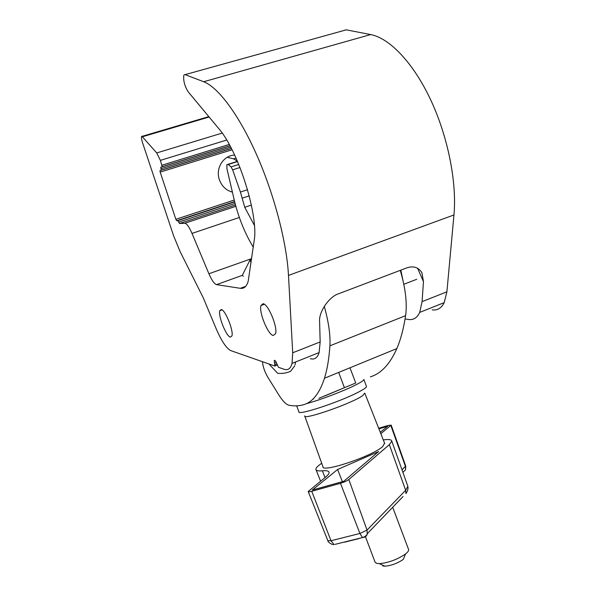 <?xml version="1.0" encoding="UTF-8"?>
<svg xmlns="http://www.w3.org/2000/svg" width="596" height="596" viewBox="0 0 596 596"><rect width="100%" height="100%" fill="white"/><g stroke="black" fill="none" stroke-linecap="round" stroke-linejoin="round"><path stroke-width="0.89" d="M234.653 155.087C223.522 155.362 215.357 168.228 219.291 179.426C220.967 184.402 224.014 188.135 228.424 190.631L232.425 192.217M141.826 136.179L141.565 136.506C141.267 137.669 141.565 139.665 142.474 142.504L173.712 236.09L180.186 251.75L203.191 297.65L216.08 328.523C221.474 341.024 226.391 348.399 230.816 350.627L274.98 366.078L274.19 360.595C274.83 359.828 275.725 360.915 276.879 363.88L278.511 367.315L283.994 369.229C287.957 370.57 290.639 368.626 292.04 363.389L292.71 352.78L288.486 275.412C286.773 242.982 274.488 195.279 256.839 155.236C239.175 115.184 218.218 87.172 203.668 81.734L185.103 74.634L184.343 74.664L183.784 75.446C183.233 80.751 184.7 86.219 188.202 91.851L218.568 128.364C238.452 150.803 258.858 216.303 254.149 240.747L248.204 281.23C246.64 286.505 244.01 288.866 240.322 288.315L216.497 284.635C214.277 283.905 211.744 280.284 208.905 273.75L192.009 233.409C189.178 226.942 186.779 223.56 184.805 223.269L179.545 223.515L177.831 220.662L176.707 220.721L175.857 219.306L160.19 172.117L159.966 170.657L161.203 170.188L160.771 167.238L162.201 166.701L160.384 160.376L156.733 152.941L141.826 136.179M345.233 29.956L344.786 30.254M263.097 303.722L260.944 305.539C258.709 312.058 267.984 334.706 273.236 335.518L275.575 333.678C277.84 327.092 268.163 303.893 263.097 303.722M221.265 309.533L219.812 310.665C217.927 315.612 226.182 336.368 230.332 337.098L231.911 335.965C233.826 330.996 225.273 309.778 221.265 309.533M243.302 276.246L242.319 275.359L249.992 259.99L251.519 259.454M405.079 318.92L408.32 319.456C413.341 320.238 417.14 317.884 419.703 312.401L422.08 301.628L423.465 281.632L421.916 272.715C418.362 267.112 413.155 265.563 406.301 268.066L338.96 293.619C329.119 296.465 318.473 312.162 319.612 321.885L320.164 341.933L319.113 352.571C317.459 357.868 314.532 359.91 310.33 358.688M432.234 309.883C437.449 310.561 441.442 308.139 444.221 302.612L446.903 291.816L453.951 214.962C456.968 182.875 448.185 137.43 430.878 100.277C413.557 63.124 389.709 38.159 370.645 34.568L346.283 29.837L185.103 74.634M237.379 161.166L233.52 158.804L227.232 157.307M262.464 361.697C262.888 366.607 264.669 371.77 267.79 377.171L278.772 394.857C282.675 401.056 286.058 404.513 288.918 405.228C293.999 406.219 298.864 406.047 303.513 404.714C312.513 402.255 319.508 393.435 324.492 378.236C327.211 369.572 329.022 358.77 329.908 345.822C330.534 335.257 328.657 322.078 324.269 306.299M295.594 361.966L295.013 364.819M294.7 365.862L290.595 371.301C286.52 373.103 282.199 373.767 277.639 373.282L268.923 363.955M338.677 372.425L344.421 387.691L318.86 398.307M344.421 387.691L355.723 383.019L349.994 367.784M370.339 376.851C381.06 373.64 389.896 364.208 396.847 348.571C400.676 339.66 403.589 328.694 405.6 315.664C407.314 303.379 405.533 288.278 400.266 270.353M254.38 225.363L244.747 207.289L240.419 192.054L232.641 169.845L231.077 166.887L228.208 164.503L226.815 164.69L226.987 168.944L234.243 200.025C238.191 216.333 243.906 230.972 251.4 243.965L253.255 247.102M365.445 536.691L375.018 562.028L376.374 563.287L379.391 563.652C388.585 562.773 397.294 559.547 405.511 553.982C407.776 552.187 408.811 550.719 408.618 549.587L408.469 549.184M405.511 553.982L403.313 559.376C397.525 563.324 391.378 565.597 384.882 566.2L382.729 565.932M296.652 405.839L298.909 411.806C297.18 415.889 338.528 402.419 357.645 392.526C363.411 389.598 366.361 387.594 366.503 386.528L366.384 386.208M306.217 403.708C318.964 400.4 342.797 391.416 354.94 385.329C360.722 382.446 363.694 380.501 363.865 379.503L366.503 386.528M325.17 395.811L346.12 386.983M304.802 416.157L322.913 466.638C321.371 473.224 372.448 456.178 382.669 446.583L384.584 443.186M337.604 469.492L312.349 490.039L343.832 481.263L378.564 451.589L337.604 469.492L342.38 481.665M380.263 432.264L387.705 426.259L378.922 428.889M383.28 439.885L383.854 439.818C388.994 439.178 391.647 439.625 391.81 441.174L389.344 444.638L348.824 479.504C346.947 480.912 344.168 482.179 340.465 483.296L311.745 491.29C309.57 491.871 308.385 491.946 308.199 491.514L325.52 477.158C328.105 475.049 329.297 473.425 329.104 472.293C328.776 470.929 326.526 470.43 322.354 470.803C318.331 471.145 316.178 470.706 315.91 469.469C315.738 468.389 316.916 466.884 319.434 464.94L321.684 463.211M378.683 428.271L387.877 425.514L391.177 425.119L380.829 433.687M402.009 469.864L405.72 466.035M403.082 496.483L367.382 533.591C366.942 535.64 365.765 536.892 363.836 537.354L362.495 537.525L359.917 533.48L367.032 530.09L348.824 479.504M308.229 491.581L327.882 540.721L331.011 540.736L311.745 491.29M390.849 425.544L405.481 466.526L405.585 469.745L402.896 472.36M335.034 544.364L362.659 537.51C365.035 536.698 366.562 535.536 367.225 534.023L367.032 530.09L405.66 490.307L389.344 444.638M327.912 540.795C327.405 541.682 331.905 545.094 334.051 544.528L331.011 540.736L359.917 533.48L340.465 483.296M360.148 538.113L359.179 538.508M358.703 538.672L344.883 542.114M344.54 542.151L343.989 542.129M216.497 284.635L242.319 275.359M208.905 273.75L251.631 258.627M192.009 233.409L239.346 217.465M249.992 259.99L251.08 262.56M240.322 288.315L245.656 286.378M292.71 352.78L320.164 341.933M422.08 301.628L446.903 291.816M288.486 275.412L453.951 214.962M276.902 363.94L275.047 364.678M276.291 362.375L274.532 363.076M184.805 223.269L235.845 206.305M235.48 204.957L179.545 223.515M234.615 201.59L176.707 220.721M177.831 220.662L234.69 201.865M232.06 149.782L160.19 172.117M175.857 219.306L234.25 200.047M159.966 170.657L231.404 148.493L161.121 170.285M229.989 145.819L162.112 166.798M161.985 165.211L229.244 144.463M160.384 160.376L226.704 140.045M156.733 152.941L222.174 133.079M142.735 136.678L209.136 117.017M203.668 81.734L370.645 34.568M160.987 168.72L230.689 147.13M178.688 222.085L235.077 203.407M423.465 281.632L417.558 268.178M329.908 345.822L405.6 315.664M251.37 205.076L244.747 207.289M228.208 164.503L237.543 161.553M242.05 198.222L249.21 195.86M240.419 192.054L247.541 189.722M232.641 169.845L239.994 167.506M231.077 166.887L238.765 164.451M364.789 393.144L362.606 395.67C352.027 403.41 302.604 420.582 304.698 415.866M325.029 477.552L322.354 470.803M391.81 441.174L407.85 486.284C408.342 488.638 407.694 491.052 405.913 493.54L405.66 490.307L407.85 486.284L407.552 485.457M142.317 136.283L208.794 116.615M264.341 304.273L260.944 305.539M221.995 309.853L219.812 310.665M292.04 363.389L319.113 352.571M277.274 365.095L275.218 365.907M274.838 360.342L274.19 360.595M419.703 312.401L444.221 302.612M161.203 170.188L231.367 148.419M230.004 145.841L160.771 167.238M162.201 166.701L229.959 145.759M233.52 158.804L236.076 158.201M324.492 378.236L396.847 348.571M227.97 164.325L237.454 161.33M403.812 284.277L416.723 279.293M400.832 270.137L403 280.56M313.295 398.739L313.436 399.111M384.882 566.2L379.391 563.652M392.697 507.278L408.618 549.587M320.574 481.151L316.059 469.849M405.585 469.745L405.742 466.109L391.177 425.119M364.871 393.375L384.748 443.588"/></g></svg>
